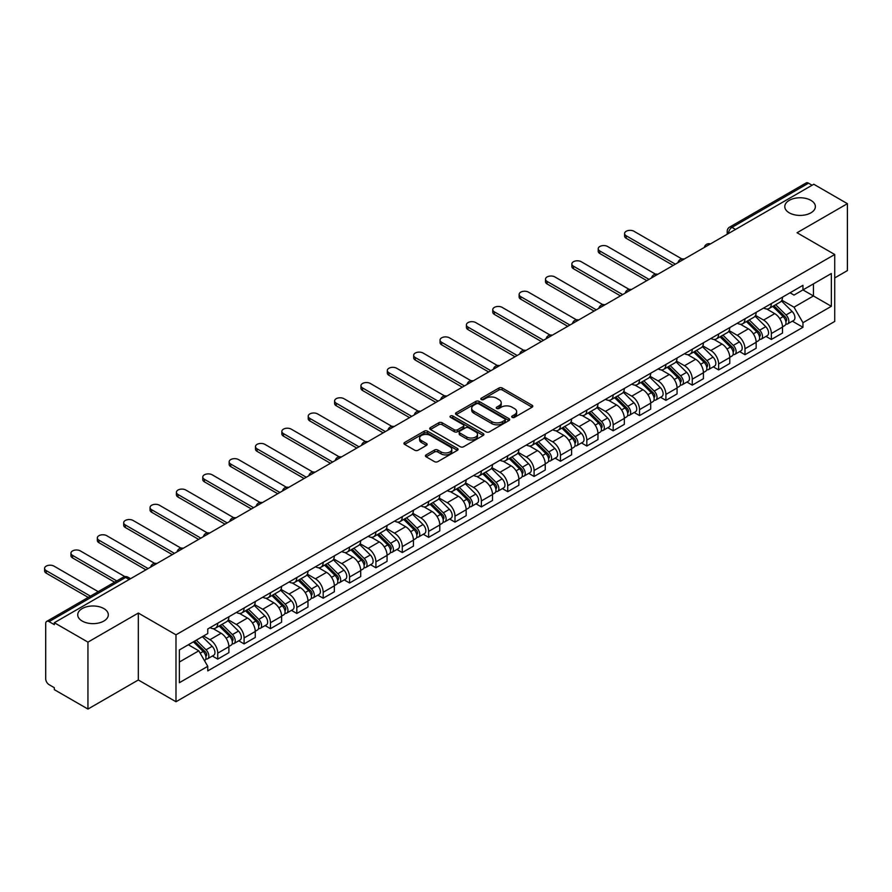 <?xml version="1.0" encoding="UTF-8"?>
<svg xmlns="http://www.w3.org/2000/svg" width="892" height="892" viewBox="0 0 892 892"><rect width="100%" height="100%" fill="white"/><g stroke="black" fill="none" stroke-linecap="round" stroke-linejoin="round"><path stroke-width="1.34" d="M512.164 417.367A1.639 0.948 0 0 0 514.494 417.367L532.111 407.187A2.341 1.349 0 0 0 532.803 406.228A2.341 1.349 0 0 0 532.111 405.269L502.252 388.031A2.341 1.349 0 0 0 498.94 388.031L481.312 398.211A1.639 0.948 0 0 0 480.833 398.88A1.639 0.948 0 0 0 481.312 399.549A1.639 0.948 0 0 0 483.642 399.549L485.917 398.233A7.504 4.337 0 0 1 496.532 398.233L499.018 399.672A7.504 4.337 0 0 1 501.226 402.738A7.504 4.337 0 0 1 499.018 405.804L496.744 407.12A1.639 0.948 0 0 0 496.264 407.789A1.639 0.948 0 0 0 496.744 408.458A1.639 0.948 0 0 0 499.063 408.458L501.349 407.142A7.504 4.337 0 0 1 511.963 407.142L514.45 408.581A7.504 4.337 0 0 1 516.646 411.647A7.504 4.337 0 0 1 514.45 414.702L512.164 416.029A1.639 0.948 0 0 0 511.685 416.698A1.639 0.948 0 0 0 512.164 417.367L512.164 416.029M103.84 608.567A15.298 8.831 0 0 0 87.171 606.649A15.298 8.831 0 0 0 77.727 614.811A15.298 8.831 0 0 0 82.209 621.055A15.298 8.831 0 0 0 98.878 622.973A15.298 8.831 0 0 0 108.311 614.811A15.298 8.831 0 0 0 103.84 608.567M810.895 200.343A15.298 8.831 0 0 0 794.226 198.437A15.298 8.831 0 0 0 784.782 206.587A15.298 8.831 0 0 0 789.264 212.831A15.298 8.831 0 0 0 805.933 214.749A15.298 8.831 0 0 0 815.377 206.587A15.298 8.831 0 0 0 810.895 200.343M426.12 454.887A2.341 1.349 0 0 0 425.428 455.834A2.341 1.349 0 0 0 426.12 456.793L434.493 461.632A2.341 1.349 0 0 0 437.816 461.632L457.384 450.337A2.341 1.349 0 0 0 458.075 449.378A2.341 1.349 0 0 0 457.384 448.42L427.524 431.182A2.341 1.349 0 0 0 424.213 431.182L404.633 442.477A2.341 1.349 0 0 0 403.953 443.435A2.341 1.349 0 0 0 404.633 444.394L414.758 450.237A2.341 1.349 0 0 0 418.069 450.237L426.454 445.398A2.341 1.349 0 0 0 427.134 444.439A2.341 1.349 0 0 0 426.454 443.48L421.437 440.592A6.277 3.624 0 0 1 419.597 438.028A6.277 3.624 0 0 1 423.466 434.683A6.277 3.624 0 0 1 430.312 435.463L449.969 446.814A6.277 3.624 0 0 1 451.798 449.378A6.277 3.624 0 0 1 447.929 452.723A6.277 3.624 0 0 1 441.094 451.932L437.816 450.047A2.341 1.349 0 0 0 434.493 450.047L426.12 454.887L426.12 456.793M175.992 634.814L138.316 613.049L87.951 642.128L54.323 622.716L813.772 184.254L847.4 203.666L797.035 232.745L834.722 254.499L175.992 634.814L175.992 701.748L834.722 321.432L834.722 254.499M486.084 431.851A2.341 1.349 0 0 0 489.396 431.851L508.975 420.545A2.341 1.349 0 0 0 509.667 419.586A2.341 1.349 0 0 0 508.975 418.638L479.115 401.4A2.341 1.349 0 0 0 475.804 401.4L456.225 412.695A2.341 1.349 0 0 0 455.533 413.654A2.341 1.349 0 0 0 456.225 414.613L486.084 431.851M451.162 417.724A1.639 0.948 0 0 1 452.824 417.947L452.824 415.995L483.185 433.523A2.341 1.349 0 0 1 483.865 434.482A2.341 1.349 0 0 1 483.185 435.441L463.606 446.736A2.341 1.349 0 0 1 460.294 446.736L430.435 429.498L438.808 424.703L438.808 422.752L430.435 427.591A2.341 1.349 0 0 0 429.743 428.55A2.341 1.349 0 0 0 430.435 429.498L430.435 427.591M438.808 424.703A2.341 1.349 0 0 1 442.131 424.703L442.131 422.752A2.341 1.349 0 0 0 438.808 422.752M442.131 422.752L454.24 429.743A2.341 1.349 0 0 0 457.551 429.743L463.115 426.532A2.341 1.349 0 0 0 463.795 425.573A2.341 1.349 0 0 0 463.115 424.614L450.505 417.344A1.639 0.948 0 0 1 450.025 416.664A1.639 0.948 0 0 1 451.04 415.795A1.639 0.948 0 0 1 452.824 415.995M87.951 642.128L87.951 709.062L54.323 689.65L54.323 687.699L49.082 684.666A4.783 2.765 -120 0 1 45.704 678.812L45.704 623.586A4.783 2.765 -120 0 1 46.696 621.401L123.241 577.202A4.783 2.765 60 0 1 125.638 577.447L49.082 621.635A4.783 2.765 -120 0 0 46.696 621.401M834.722 277.914L847.4 270.599L847.4 203.666M87.951 709.062L138.316 679.983L175.992 701.748M54.323 622.716L54.323 624.668L49.082 621.635M735.532 229.422L731.975 227.371A4.783 2.765 60 0 0 729.589 227.137L806.145 182.938A4.783 2.765 60 0 1 808.531 183.172L731.975 227.371A4.783 2.765 120 0 0 728.597 233.225L728.597 233.425M812.077 185.224L808.531 183.172M771.357 303.57A10.994 6.344 60 0 1 769.071 308.509L780.232 302.065A10.994 6.344 -120 0 0 782.507 297.136M755.524 315.411L763.585 320.061A10.994 6.344 60 0 1 771.357 333.53L782.507 327.085A10.994 6.344 -120 0 0 774.735 313.627L766.752 309.011M782.507 327.085L782.507 333.039L771.357 339.473L766.005 336.395M769.071 308.509A10.994 6.344 60 0 1 763.663 308.008M771.357 333.53L771.357 339.473M744.987 318.79A10.994 6.344 60 0 1 742.713 323.729L753.863 317.284A10.994 6.344 -120 0 0 756.148 312.356M739.646 351.615L744.987 354.704L756.148 348.259L756.148 342.305A10.994 6.344 -120 0 0 748.366 328.847L740.382 324.231M742.713 323.729A10.994 6.344 60 0 1 737.305 323.227M729.165 330.631L737.216 335.28A10.994 6.344 60 0 1 744.987 348.75L744.987 354.704M718.629 334.009A10.994 6.344 60 0 1 716.354 338.949L727.504 332.515A10.994 6.344 -120 0 0 729.779 327.576M713.277 366.835L718.629 369.924L729.779 363.479L729.779 357.525A10.994 6.344 -120 0 0 722.007 344.067L714.024 339.451M716.354 338.949A10.994 6.344 60 0 1 710.935 338.458M702.796 345.851L710.857 350.5A10.994 6.344 60 0 1 718.629 363.969L718.629 369.924M692.27 349.24A10.994 6.344 60 0 1 689.984 354.169L701.145 347.735A10.994 6.344 -120 0 0 703.42 342.796M686.918 382.055L692.27 385.143L703.42 378.699L703.42 372.745A10.994 6.344 -120 0 0 695.649 359.286L687.665 354.67M689.984 354.169A10.994 6.344 60 0 1 684.577 353.678M676.437 361.07L684.487 365.72A10.994 6.344 60 0 1 692.27 379.189L692.27 385.143M665.9 364.46A10.994 6.344 60 0 1 663.626 369.388L674.776 362.955A10.994 6.344 -120 0 0 677.05 358.015M660.559 397.274L665.9 400.363L677.061 393.918L677.061 387.964A10.994 6.344 -120 0 0 669.279 374.506L661.295 369.89M663.626 369.388A10.994 6.344 60 0 1 658.218 368.898M650.078 376.29L658.129 380.94A10.994 6.344 60 0 1 665.9 394.409L665.9 400.363M639.542 379.68A10.994 6.344 60 0 1 637.267 384.608L648.417 378.175A10.994 6.344 -120 0 0 650.692 373.235M634.19 412.494L639.542 415.583L650.692 409.138L650.692 403.184A10.994 6.344 -120 0 0 642.92 389.726L634.937 385.121M637.267 384.608A10.994 6.344 60 0 1 631.848 384.118M623.709 391.51L631.77 396.16A10.994 6.344 60 0 1 639.542 409.629L639.542 415.583M613.172 394.9A10.994 6.344 60 0 1 610.897 399.828L622.058 393.394A10.994 6.344 -120 0 0 624.333 388.455M607.831 427.714L613.172 430.803L624.333 424.358L624.333 418.415A10.994 6.344 -120 0 0 616.562 404.946L608.578 400.341M610.897 399.828A10.994 6.344 60 0 1 605.49 399.337M597.35 406.73L605.4 411.379A10.994 6.344 60 0 1 613.172 424.848L613.172 430.803M586.813 410.119A10.994 6.344 60 0 1 584.539 415.048L595.689 408.614A10.994 6.344 -120 0 0 597.963 403.675M581.472 442.934L586.813 446.022L597.963 439.578L597.963 433.635A10.994 6.344 -120 0 0 590.192 420.165L582.208 415.56M584.539 415.048A10.994 6.344 60 0 1 579.131 414.557M570.98 421.949L579.042 426.61A10.994 6.344 60 0 1 586.813 440.068L586.813 446.022M560.455 425.339A10.994 6.344 60 0 1 558.18 430.267L569.33 423.834A10.994 6.344 -120 0 0 571.605 418.894M555.103 458.153L560.455 461.242L571.605 454.797L571.605 448.854A10.994 6.344 -120 0 0 563.833 435.385L555.85 430.78M558.18 430.267A10.994 6.344 60 0 1 552.761 429.777M544.622 437.169L552.683 441.83A10.994 6.344 60 0 1 560.455 455.288L560.455 461.242M534.085 440.559A10.994 6.344 60 0 1 531.81 445.487L542.96 439.054A10.994 6.344 -120 0 0 545.246 434.114M528.744 473.373L534.085 476.462L545.246 470.017L545.246 464.074A10.994 6.344 -120 0 0 537.475 450.605L529.491 446M531.81 445.487A10.994 6.344 60 0 1 526.403 444.997M518.263 452.4L526.313 457.05A10.994 6.344 60 0 1 534.085 470.508L534.085 476.462M507.726 455.779A10.994 6.344 60 0 1 505.452 460.707L516.602 454.273A10.994 6.344 -120 0 0 518.876 449.334M502.374 488.593L507.726 491.682L518.876 485.248L518.876 479.294A10.994 6.344 -120 0 0 511.105 465.825L503.121 461.22M505.452 460.707A10.994 6.344 60 0 1 500.033 460.216M491.893 467.62L499.955 472.269A10.994 6.344 60 0 1 507.726 485.727L507.726 491.682M481.368 470.998A10.994 6.344 60 0 1 479.082 475.938L490.243 469.493A10.994 6.344 -120 0 0 492.518 464.554M476.016 503.813L481.368 506.901L492.518 500.468L492.518 494.514A10.994 6.344 -120 0 0 484.746 481.044L476.763 476.44M479.082 475.938A10.994 6.344 60 0 1 473.674 475.436M465.535 482.84L473.585 487.489A10.994 6.344 60 0 1 481.368 500.947L481.368 506.901M454.998 486.218A10.994 6.344 60 0 1 452.723 491.157L463.873 484.713A10.994 6.344 -120 0 0 466.159 479.773M449.657 519.033L454.998 522.121L466.159 515.688L466.159 509.733A10.994 6.344 -120 0 0 458.377 496.264L450.393 491.659M452.723 491.157A10.994 6.344 60 0 1 447.316 490.656M439.176 498.059L447.227 502.709A10.994 6.344 60 0 1 454.998 516.167L454.998 522.121M428.639 501.438A10.994 6.344 60 0 1 426.365 506.377L437.515 499.933A10.994 6.344 -120 0 0 439.789 495.004M423.287 534.252L428.639 537.341L439.789 530.907L439.789 524.953A10.994 6.344 -120 0 0 432.018 511.484L424.035 506.879M426.365 506.377A10.994 6.344 60 0 1 420.946 505.875M412.806 513.279L420.868 517.929A10.994 6.344 60 0 1 428.639 531.387L428.639 537.341M402.27 516.658A10.994 6.344 60 0 1 399.995 521.597L411.156 515.152A10.994 6.344 -120 0 0 413.431 510.224M396.929 549.472L402.281 552.561L413.431 546.127L413.431 540.173A10.994 6.344 -120 0 0 405.659 526.704L397.676 522.099M399.995 521.597A10.994 6.344 60 0 1 394.587 521.095M386.448 528.499L394.498 533.148A10.994 6.344 60 0 1 402.281 546.618L402.281 552.561M375.911 531.877A10.994 6.344 60 0 1 373.637 536.817L384.787 530.372A10.994 6.344 -120 0 0 387.061 525.444M370.57 564.692L375.911 567.78L387.061 561.347L387.061 555.393A10.994 6.344 -120 0 0 379.29 541.923L371.306 537.318M373.637 536.817A10.994 6.344 60 0 1 368.229 536.315M360.089 543.719L368.14 548.368A10.994 6.344 60 0 1 375.911 561.837L375.911 567.78M349.553 547.097A10.994 6.344 60 0 1 347.278 552.037L358.428 545.592A10.994 6.344 -120 0 0 360.702 540.663M344.2 579.912L349.553 583L360.702 576.567L360.702 570.612A10.994 6.344 -120 0 0 352.931 557.154L344.948 552.538M347.278 552.037A10.994 6.344 60 0 1 341.859 551.535M333.719 558.938L341.781 563.588A10.994 6.344 60 0 1 349.553 577.057L349.553 583M323.183 562.317A10.994 6.344 60 0 1 320.908 567.256L332.069 560.812A10.994 6.344 -120 0 0 334.344 555.883M317.842 595.142L323.183 598.22L334.344 591.786L334.344 585.832A10.994 6.344 -120 0 0 326.572 572.374L318.589 567.758M320.908 567.256A10.994 6.344 60 0 1 315.5 566.755M307.361 574.158L315.411 578.808A10.994 6.344 60 0 1 323.183 592.277L323.183 598.22M296.824 577.537A10.994 6.344 60 0 1 294.55 582.476L305.7 576.031A10.994 6.344 -120 0 0 307.974 571.103M291.472 610.362L296.824 613.451L307.974 607.006L307.974 601.052A10.994 6.344 -120 0 0 300.203 587.594L292.219 582.978M294.55 582.476A10.994 6.344 60 0 1 289.131 581.974M280.991 589.378L289.053 594.027A10.994 6.344 60 0 1 296.824 607.497L296.824 613.451M270.466 592.756A10.994 6.344 60 0 1 268.18 597.696L279.341 591.251A10.994 6.344 -120 0 0 281.616 586.323M265.114 625.582L270.466 628.67L281.616 622.226L281.616 616.272A10.994 6.344 -120 0 0 273.844 602.814L265.861 598.197M268.18 597.696A10.994 6.344 60 0 1 262.772 597.205M254.633 604.598L262.694 609.247A10.994 6.344 60 0 1 270.466 622.716L270.466 628.67M244.096 607.976A10.994 6.344 60 0 1 241.821 612.916L252.971 606.482A10.994 6.344 -120 0 0 255.257 601.543M238.755 640.802L244.096 643.89L255.257 637.446L255.257 631.491A10.994 6.344 -120 0 0 247.474 618.033L239.491 613.417M241.821 612.916A10.994 6.344 60 0 1 236.413 612.425M228.274 619.817L236.324 624.467A10.994 6.344 60 0 1 244.096 637.936L244.096 643.89M217.737 623.207A10.994 6.344 60 0 1 215.463 628.135L226.613 621.702A10.994 6.344 -120 0 0 228.887 616.762M212.385 656.021L217.737 659.11L228.887 652.665L228.887 646.711A10.994 6.344 -120 0 0 221.116 633.253L213.132 628.637M215.463 628.135A10.994 6.344 60 0 1 210.044 627.645M203.543 635.985L209.966 639.687A10.994 6.344 60 0 1 217.737 653.156L217.737 659.11M790.022 292.788L794.003 295.085L831.344 273.521L813.437 283.868L813.437 295.966L794.003 307.183L781.883 300.191M179.37 662.031L198.805 650.814L207.769 666.324L179.37 682.714L179.37 649.933L207.769 633.543L207.769 628.96L802.956 285.329L802.956 289.911L831.344 306.302L802.956 322.692L794.003 307.183M831.344 273.521L831.344 306.302M207.769 666.324L207.769 670.907L802.956 327.286L802.956 322.692M138.316 613.049L138.316 679.983M198.805 650.814L188.335 644.76M792.364 321.176L802.956 327.286M512.822 417.601L514.45 416.653A7.504 4.337 0 0 0 516.646 413.598L516.646 411.647M501.226 402.738L501.226 404.689A7.504 4.337 0 0 1 499.018 407.755L497.401 408.692M532.078 407.209L502.252 389.982A2.341 1.349 0 0 0 498.94 389.982L481.97 399.783M508.942 420.567L479.115 403.351A2.341 1.349 0 0 0 475.804 403.351L456.258 414.624M504.827 420.266A1.639 0.948 0 0 0 505.307 419.586A1.639 0.948 0 0 0 504.827 418.917L478.614 403.786A1.639 0.948 0 0 0 476.295 403.786L473.897 405.18A7.504 4.337 0 0 0 471.69 408.246A7.504 4.337 0 0 0 473.897 411.301L491.804 421.648A7.504 4.337 0 0 0 502.419 421.648L504.827 420.266L504.827 422.217A1.639 0.948 0 0 0 505.307 421.537L505.307 419.586M471.69 408.246L471.69 410.197A7.504 4.337 0 0 0 473.897 413.264L473.897 411.301M504.827 422.217L502.419 423.6A7.504 4.337 0 0 1 491.804 423.6L473.897 413.264M442.131 424.703L454.24 431.695A2.341 1.349 0 0 0 457.551 431.695L463.115 428.483A2.341 1.349 0 0 0 463.795 427.524L463.795 425.573M452.824 417.947L483.152 435.463M466.806 437.002A6.277 3.624 0 0 0 473.641 437.782A6.277 3.624 0 0 0 477.51 434.437A6.277 3.624 0 0 0 475.67 431.873L468.746 427.87A2.341 1.349 0 0 0 465.434 427.87L459.871 431.081A2.341 1.349 0 0 0 459.19 432.04A2.341 1.349 0 0 0 459.871 432.999L466.806 437.002L466.806 438.953A6.277 3.624 0 0 0 473.641 439.734A6.277 3.624 0 0 0 477.51 436.389L477.51 434.437M459.19 432.04L459.19 433.991A2.341 1.349 0 0 0 459.871 434.95L459.871 432.999M466.806 438.953L459.871 434.95M451.798 449.378L451.798 451.33A6.277 3.624 0 0 1 447.929 454.675A6.277 3.624 0 0 1 441.094 453.883L437.816 451.999A2.341 1.349 0 0 0 434.493 451.999L426.153 456.815M419.597 438.028L419.597 439.979A6.277 3.624 0 0 0 421.437 442.543L421.437 440.592M426.421 445.42L421.437 442.543M457.384 448.42L457.384 450.337L427.524 433.133A2.341 1.349 0 0 0 424.213 433.133L404.667 444.417M772.773 306.38L783.154 316.615A5.976 3.445 60 0 1 784.737 325.58L782.507 326.862M774.847 308.42L779.251 310.962M681.889 258.948L633.967 231.273A5.497 3.178 -0 0 0 627.968 230.593A5.497 3.178 -0 0 0 624.578 233.526A5.497 3.178 -0 0 0 626.195 235.767L675.367 264.155M773.922 305.711L785.294 316.928A2.866 1.661 60 0 1 786.053 321.232A2.866 1.661 60 0 1 785.796 321.332M775.65 304.718L786.03 314.965A5.976 3.445 60 0 1 787.603 323.919A5.976 3.445 60 0 1 785.807 324.108M781.459 300.938L792.118 311.453A5.976 3.445 60 0 1 793.69 320.406L787.603 323.919M673.17 265.426L626.195 238.298A5.497 3.178 180 0 1 624.578 236.057L624.578 233.526M746.414 321.599L756.795 331.846A5.976 3.445 60 0 1 758.367 340.8L756.137 342.082M748.477 323.64L752.881 326.182M655.531 274.167L607.597 246.493A5.497 3.178 -0 0 0 601.609 245.813A5.497 3.178 -0 0 0 598.22 248.745A5.497 3.178 -0 0 0 599.825 250.986L649.008 279.374M747.563 320.93L758.936 332.147A2.866 1.661 60 0 1 759.694 336.451A2.866 1.661 60 0 1 759.427 336.552M749.28 319.938L759.672 330.185A5.976 3.445 60 0 1 761.244 339.138A5.976 3.445 60 0 1 759.438 339.328M755.089 316.158L765.749 326.673A5.976 3.445 60 0 1 767.332 335.626L761.244 339.138M646.812 280.645L599.825 253.518A5.497 3.178 180 0 1 598.22 251.276L598.22 248.745M720.045 336.819L730.437 347.066A5.976 3.445 60 0 1 732.009 356.019L729.779 357.302M722.119 338.86L726.523 341.402M629.161 289.387L581.238 261.713A5.497 3.178 -0 0 0 575.251 261.033A5.497 3.178 -0 0 0 571.85 263.965A5.497 3.178 -0 0 0 573.467 266.206L622.638 294.594M721.204 336.15L732.566 347.367A2.866 1.661 60 0 1 733.324 351.671A2.866 1.661 60 0 1 733.068 351.771M722.921 335.158L733.302 345.405A5.976 3.445 60 0 1 734.885 354.358A5.976 3.445 60 0 1 733.079 354.548M728.731 331.378L739.39 341.892A5.976 3.445 60 0 1 740.962 350.846L734.885 354.358M620.442 295.865L573.467 268.737A5.497 3.178 180 0 1 571.85 266.496L571.85 263.965M693.686 352.039L704.067 362.286A5.976 3.445 60 0 1 705.65 371.239L703.42 372.522M695.76 354.079L700.153 356.622M602.802 304.607L554.88 276.944A5.497 3.178 -0 0 0 548.881 276.252A5.497 3.178 -0 0 0 545.491 279.185A5.497 3.178 -0 0 0 547.097 281.426L596.28 309.814M694.835 351.37L706.208 362.587A2.866 1.661 60 0 1 706.966 366.891A2.866 1.661 60 0 1 706.709 366.991M696.552 350.378L706.943 360.624A5.976 3.445 60 0 1 708.516 369.578A5.976 3.445 60 0 1 706.709 369.767M702.372 346.598L713.031 357.112A5.976 3.445 60 0 1 714.603 366.066L708.516 369.578M594.083 311.085L547.097 283.968A5.497 3.178 180 0 1 545.491 281.716L545.491 279.185M667.316 367.259L677.708 377.506A5.976 3.445 60 0 1 679.28 386.459L677.05 387.752M669.39 369.299L673.794 371.841M576.444 319.827L528.51 292.163A5.497 3.178 -0 0 0 522.522 291.472A5.497 3.178 -0 0 0 519.133 294.405A5.497 3.178 -0 0 0 520.738 296.646L569.91 325.034M668.476 366.59L679.849 377.807A2.866 1.661 60 0 1 680.607 382.111A2.866 1.661 60 0 1 680.34 382.211M670.193 365.597L680.585 375.844A5.976 3.445 60 0 1 682.157 384.798A5.976 3.445 60 0 1 680.351 384.998M676.002 361.817L686.662 372.332A5.976 3.445 60 0 1 688.245 381.285L682.157 384.798M567.713 326.305L520.738 299.188A5.497 3.178 180 0 1 519.133 296.936L519.133 294.405M640.958 382.478L651.35 392.725A5.976 3.445 60 0 1 652.922 401.679L650.692 402.972M643.032 384.519L647.436 387.061M550.074 335.046L502.151 307.383A5.497 3.178 -0 0 0 496.164 306.692A5.497 3.178 -0 0 0 492.763 309.624A5.497 3.178 -0 0 0 494.38 311.865L543.551 340.253M642.106 381.809L653.479 393.026A2.866 1.661 60 0 1 654.237 397.33A2.866 1.661 60 0 1 653.981 397.431M643.834 380.817L654.215 391.064A5.976 3.445 60 0 1 655.798 400.017A5.976 3.445 60 0 1 653.992 400.218M649.644 377.037L660.303 387.552A5.976 3.445 60 0 1 661.875 396.505L655.798 400.017M541.355 341.524L494.38 314.408A5.497 3.178 180 0 1 492.763 312.155L492.763 309.624M614.599 397.698L624.98 407.945A5.976 3.445 60 0 1 626.563 416.898L624.333 418.192M616.662 399.739L621.066 402.281M523.716 350.266L475.782 322.603A5.497 3.178 -0 0 0 469.794 321.912A5.497 3.178 -0 0 0 466.404 324.844A5.497 3.178 -0 0 0 468.01 327.085L517.193 355.484M615.748 397.029L627.121 408.257A2.866 1.661 60 0 1 627.879 412.55A2.866 1.661 60 0 1 627.611 412.65M617.465 396.037L627.856 406.284A5.976 3.445 60 0 1 629.429 415.237A5.976 3.445 60 0 1 627.622 415.438M623.285 392.257L633.933 402.771A5.976 3.445 60 0 1 635.517 411.725L629.429 415.237M514.996 356.744L468.01 329.627A5.497 3.178 180 0 1 466.404 327.375L466.404 324.844M588.229 412.918L598.621 423.165A5.976 3.445 60 0 1 600.193 432.118L597.963 433.412M590.303 414.958L594.708 417.501M497.346 365.486L449.423 337.823A5.497 3.178 -0 0 0 443.435 337.131A5.497 3.178 -0 0 0 440.046 340.064A5.497 3.178 -0 0 0 441.651 342.305L490.823 370.704M589.389 412.249L600.762 423.477A2.866 1.661 60 0 1 601.509 427.77A2.866 1.661 60 0 1 601.253 427.87M591.106 411.257L601.487 421.503A5.976 3.445 60 0 1 603.07 430.457A5.976 3.445 60 0 1 601.264 430.658M596.915 407.477L607.575 417.991A5.976 3.445 60 0 1 609.147 426.945L603.07 430.457M488.626 371.964L441.651 344.847A5.497 3.178 180 0 1 440.046 342.606L440.046 340.064M561.871 428.138L572.251 438.385A5.976 3.445 60 0 1 573.835 447.338L571.605 448.631M563.945 430.178L568.349 432.72M470.987 380.706L423.064 353.042A5.497 3.178 -0 0 0 417.066 352.351A5.497 3.178 -0 0 0 413.676 355.284A5.497 3.178 -0 0 0 415.293 357.525L464.464 385.924M563.019 427.469L574.392 438.697A2.866 1.661 60 0 1 575.15 442.99A2.866 1.661 60 0 1 574.894 443.101M564.747 426.476L575.128 436.723A5.976 3.445 60 0 1 576.7 445.688A5.976 3.445 60 0 1 574.905 445.877M570.557 422.697L581.216 433.211A5.976 3.445 60 0 1 582.788 442.176L576.7 445.688M462.268 387.184L415.293 360.067A5.497 3.178 180 0 1 413.676 357.826L413.676 355.284M535.512 443.357L545.893 453.604A5.976 3.445 60 0 1 547.465 462.558L545.235 463.851M537.575 445.398L541.979 447.94M444.629 395.925L396.695 368.262A5.497 3.178 -0 0 0 390.707 367.571A5.497 3.178 -0 0 0 387.318 370.503A5.497 3.178 -0 0 0 388.923 372.745L438.106 401.144M536.661 442.688L548.034 453.917A2.866 1.661 60 0 1 548.792 458.209A2.866 1.661 60 0 1 548.524 458.321M538.378 441.696L548.77 451.943A5.976 3.445 60 0 1 550.342 460.908A5.976 3.445 60 0 1 548.535 461.097M544.198 437.916L554.846 448.431A5.976 3.445 60 0 1 556.43 457.395L550.342 460.908M435.909 402.403L388.923 375.287A5.497 3.178 180 0 1 387.318 373.046L387.318 370.503M509.142 458.577L519.534 468.824A5.976 3.445 60 0 1 521.106 477.777L518.876 479.071M511.216 460.618L515.621 463.16M418.259 411.156L370.336 383.482A5.497 3.178 -0 0 0 364.349 382.791A5.497 3.178 -0 0 0 360.948 385.723A5.497 3.178 -0 0 0 362.565 387.964L411.736 416.363M510.302 457.908L521.675 469.136A2.866 1.661 60 0 1 522.422 473.429A2.866 1.661 60 0 1 522.166 473.541M512.019 456.916L522.4 467.163A5.976 3.445 60 0 1 523.983 476.127A5.976 3.445 60 0 1 522.177 476.317M517.828 453.136L528.488 463.65A5.976 3.445 60 0 1 530.06 472.615L523.983 476.127M409.54 417.634L362.565 390.506A5.497 3.178 180 0 1 360.948 388.265L360.948 385.723M482.784 473.797L493.165 484.044A5.976 3.445 60 0 1 494.748 492.997L492.518 494.291M484.858 475.837L489.251 478.38M391.9 426.376L343.978 398.702A5.497 3.178 -0 0 0 337.979 398.01A5.497 3.178 -0 0 0 334.589 400.943A5.497 3.178 -0 0 0 336.195 403.184L385.377 431.583M483.932 473.139L495.305 484.356A2.866 1.661 60 0 1 496.063 488.649A2.866 1.661 60 0 1 495.807 488.76M485.661 472.136L496.041 482.382A5.976 3.445 60 0 1 497.613 491.347A5.976 3.445 60 0 1 495.807 491.537M491.47 468.356L502.129 478.87A5.976 3.445 60 0 1 503.701 487.835L497.613 491.347M383.181 432.854L336.195 405.726A5.497 3.178 180 0 1 334.589 403.485L334.589 400.943M456.425 489.017L466.806 499.264A5.976 3.445 60 0 1 468.378 508.228L466.148 509.51M458.488 491.068L462.892 493.599M365.542 441.596L317.608 413.921A5.497 3.178 -0 0 0 311.62 413.23A5.497 3.178 -0 0 0 308.231 416.163A5.497 3.178 -0 0 0 309.836 418.415L359.008 446.803M457.574 488.359L468.947 499.576A2.866 1.661 60 0 1 469.705 503.868A2.866 1.661 60 0 1 469.437 503.98M459.291 487.355L469.683 497.602A5.976 3.445 60 0 1 471.255 506.567A5.976 3.445 60 0 1 469.448 506.756M465.1 483.575L475.759 494.09A5.976 3.445 60 0 1 477.343 503.055L471.255 506.567M356.811 448.074L309.836 420.946A5.497 3.178 180 0 1 308.231 418.705L308.231 416.163M430.055 504.236L440.447 514.483A5.976 3.445 60 0 1 442.019 523.448L439.789 524.73M432.129 506.288L436.534 508.83M339.172 456.815L291.249 429.141A5.497 3.178 -0 0 0 285.262 428.45A5.497 3.178 -0 0 0 281.861 431.382A5.497 3.178 -0 0 0 283.478 433.635L332.649 462.023M431.204 503.579L442.577 514.795A2.866 1.661 60 0 1 443.335 519.099A2.866 1.661 60 0 1 443.079 519.2M432.932 502.586L443.313 512.822A5.976 3.445 60 0 1 444.896 521.787A5.976 3.445 60 0 1 443.09 521.976M438.741 498.795L449.401 509.31A5.976 3.445 60 0 1 450.973 518.274L444.896 521.787M330.453 463.294L283.478 436.166A5.497 3.178 180 0 1 281.861 433.925L281.861 431.382M403.697 519.456L414.078 529.703A5.976 3.445 60 0 1 415.661 538.668L413.431 539.95M405.771 521.508L410.164 524.05M312.813 472.035L264.891 444.361A5.497 3.178 -0 0 0 258.892 443.67A5.497 3.178 -0 0 0 255.502 446.602A5.497 3.178 -0 0 0 257.108 448.854L306.291 477.242M404.845 518.798L416.218 530.015A2.866 1.661 60 0 1 416.977 534.319A2.866 1.661 60 0 1 416.709 534.419M406.562 517.806L416.954 528.053A5.976 3.445 60 0 1 418.526 537.006A5.976 3.445 60 0 1 416.72 537.196M412.383 514.026L423.031 524.529A5.976 3.445 60 0 1 424.614 533.494L418.526 537.006M304.094 478.513L257.108 451.385A5.497 3.178 180 0 1 255.502 449.144L255.502 446.602M377.327 534.676L387.719 544.923A5.976 3.445 60 0 1 389.291 553.887L387.061 555.17M379.401 536.728L383.805 539.27M286.443 487.255L238.521 459.581A5.497 3.178 -0 0 0 232.533 458.889A5.497 3.178 -0 0 0 229.144 461.822A5.497 3.178 -0 0 0 230.749 464.074L279.921 492.462M378.487 534.018L389.86 545.235A2.866 1.661 60 0 1 390.618 549.539A2.866 1.661 60 0 1 390.35 549.639M380.204 533.026L390.584 543.273A5.976 3.445 60 0 1 392.168 552.226A5.976 3.445 60 0 1 390.362 552.416M386.013 529.246L396.672 539.76A5.976 3.445 60 0 1 398.245 548.714L392.168 552.226M277.724 493.733L230.749 466.605A5.497 3.178 180 0 1 229.144 464.364L229.144 461.822M350.969 549.896L361.349 560.143A5.976 3.445 60 0 1 362.933 569.107L360.702 570.389M353.042 551.947L357.447 554.49M260.085 502.475L212.162 474.8A5.497 3.178 -0 0 0 206.175 474.12A5.497 3.178 -0 0 0 202.774 477.053A5.497 3.178 -0 0 0 204.391 479.294L253.562 507.682M352.117 549.238L363.49 560.455A2.866 1.661 60 0 1 364.248 564.759A2.866 1.661 60 0 1 363.992 564.859M353.845 548.245L364.226 558.492A5.976 3.445 60 0 1 365.798 567.446A5.976 3.445 60 0 1 364.003 567.635M359.654 544.466L370.314 554.98A5.976 3.445 60 0 1 371.886 563.934L365.798 567.446M251.366 508.953L204.391 481.825A5.497 3.178 180 0 1 202.774 479.584L202.774 477.053M324.61 565.127L334.991 575.362A5.976 3.445 60 0 1 336.563 584.327L334.344 585.609M326.673 567.167L331.077 569.709M233.726 517.695L185.792 490.02A5.497 3.178 -0 0 0 179.805 489.34A5.497 3.178 -0 0 0 176.415 492.272A5.497 3.178 -0 0 0 178.021 494.514L227.204 522.902M325.758 564.458L337.131 575.674A2.866 1.661 60 0 1 337.89 579.978A2.866 1.661 60 0 1 337.622 580.079M327.476 563.465L337.867 573.712A5.976 3.445 60 0 1 339.439 582.666A5.976 3.445 60 0 1 337.633 582.855M333.296 559.685L343.944 570.2A5.976 3.445 60 0 1 345.527 579.153L339.439 582.666M225.007 524.173L178.021 497.045A5.497 3.178 180 0 1 176.415 494.804L176.415 492.272M298.24 580.346L308.632 590.582A5.976 3.445 60 0 1 310.204 599.547L307.974 600.829M300.314 582.387L304.718 584.929M207.357 532.914L159.434 505.24A5.497 3.178 -0 0 0 153.446 504.56A5.497 3.178 -0 0 0 150.046 507.492A5.497 3.178 -0 0 0 151.662 509.733L200.834 538.121M299.4 579.677L310.773 590.894A2.866 1.661 60 0 1 311.52 595.198A2.866 1.661 60 0 1 311.263 595.298M301.117 578.685L311.498 588.932A5.976 3.445 60 0 1 313.081 597.885A5.976 3.445 60 0 1 311.275 598.075M306.926 574.905L317.585 585.42A5.976 3.445 60 0 1 319.158 594.373L313.081 597.885M198.637 539.392L151.662 512.264A5.497 3.178 180 0 1 150.046 510.023L150.046 507.492M271.882 595.566L282.262 605.813A5.976 3.445 60 0 1 283.846 614.766L281.616 616.049M273.955 597.607L278.36 600.149M180.998 548.134L133.075 520.46A5.497 3.178 -0 0 0 127.077 519.78A5.497 3.178 -0 0 0 123.687 522.712A5.497 3.178 -0 0 0 125.293 524.953L174.475 553.341M273.03 594.897L284.403 606.114A2.866 1.661 60 0 1 285.161 610.418A2.866 1.661 60 0 1 284.905 610.518M274.758 593.905L285.139 604.152A5.976 3.445 60 0 1 286.711 613.105A5.976 3.445 60 0 1 284.916 613.295M280.567 590.125L291.227 600.639A5.976 3.445 60 0 1 292.799 609.593L286.711 613.105M172.279 554.612L125.293 527.484A5.497 3.178 180 0 1 123.687 525.243L123.687 522.712M245.523 610.786L255.904 621.033A5.976 3.445 60 0 1 257.476 629.986L255.246 631.268M247.586 612.826L251.99 615.368M154.639 563.354L106.706 535.679A5.497 3.178 -0 0 0 100.718 534.999A5.497 3.178 -0 0 0 97.328 537.932A5.497 3.178 -0 0 0 98.934 540.173L148.117 568.561M246.671 610.117L258.044 621.334A2.866 1.661 60 0 1 258.803 625.638A2.866 1.661 60 0 1 258.535 625.738M248.389 609.124L258.78 619.371A5.976 3.445 60 0 1 260.353 628.325A5.976 3.445 60 0 1 258.546 628.514M254.198 605.345L264.857 615.859A5.976 3.445 60 0 1 266.44 624.813L260.353 628.325M145.909 569.832L98.934 542.704A5.497 3.178 180 0 1 97.328 540.463L97.328 537.932M219.153 626.006L229.545 636.252A5.976 3.445 60 0 1 231.117 645.206L228.887 646.488M221.227 628.046L225.631 630.588M124.891 576.622L80.347 550.91A5.497 3.178 -0 0 0 74.359 550.219A5.497 3.178 -0 0 0 70.959 553.152A5.497 3.178 -0 0 0 72.575 555.393L116.796 580.926M220.313 625.337L231.675 636.553A2.866 1.661 60 0 1 232.433 640.857A2.866 1.661 60 0 1 232.176 640.958M222.03 624.344L232.411 634.591A5.976 3.445 60 0 1 233.994 643.545A5.976 3.445 60 0 1 232.188 643.734M227.839 620.564L238.499 631.079A5.976 3.445 60 0 1 240.071 640.032L233.994 643.545M114.6 582.197L72.575 557.935A5.497 3.178 180 0 1 70.959 555.683L70.959 553.152M193.408 641.827L203.175 651.472A5.976 3.445 60 0 1 204.759 660.426L204.458 660.593M194.869 643.266L199.262 645.808M98.209 591.664L53.988 566.13A5.497 3.178 -0 0 0 47.99 565.439A5.497 3.178 -0 0 0 44.6 568.371A5.497 3.178 -0 0 0 46.206 570.612L90.438 596.146M194.556 641.17L205.316 651.773A2.866 1.661 60 0 1 206.074 656.077A2.866 1.661 60 0 1 205.807 656.178M196.285 640.177L206.052 649.811A5.976 3.445 60 0 1 207.624 658.764A5.976 3.445 60 0 1 205.818 658.965M202.361 636.665L212.14 646.299A5.976 3.445 60 0 1 213.712 655.252L207.624 658.764M88.241 597.417L46.206 573.155A5.497 3.178 180 0 1 44.6 570.902L44.6 568.371M728.764 233.325L728.597 233.225A4.783 2.754 0 0 1 727.203 231.273L727.203 234.228M244.096 637.936L255.257 631.491M270.466 622.716L281.616 616.272M296.824 607.497L307.974 601.052M323.183 592.277L334.344 585.832M349.553 577.057L360.702 570.612M375.911 561.837L387.061 555.393M402.281 546.618L413.431 540.173M428.639 531.387L439.789 524.953M454.998 516.167L466.159 509.733M481.368 500.947L492.518 494.514M507.726 485.727L518.876 479.294M534.085 470.508L545.246 464.074M560.455 455.288L571.605 448.854M586.813 440.068L597.963 433.635M613.172 424.848L624.333 418.415M639.542 409.629L650.692 403.184M665.9 394.409L677.061 387.964M692.27 379.189L703.42 372.745M718.629 363.969L729.779 357.525M744.987 348.75L756.148 342.305M217.737 653.156L228.887 646.711M209.966 639.687L221.116 633.253M236.324 624.467L247.474 618.033M262.694 609.247L273.844 602.814M289.053 594.027L300.203 587.594M315.411 578.808L326.572 572.374M341.781 563.588L352.931 557.154M368.14 548.368L379.29 541.923M394.498 533.148L405.659 526.704M420.868 517.929L432.018 511.484M447.227 502.709L458.377 496.264M473.585 487.489L484.746 481.044M499.955 472.269L511.105 465.825M526.313 457.05L537.475 450.605M552.683 441.83L563.833 435.385M579.042 426.61L590.192 420.165M605.4 411.379L616.562 404.946M631.77 396.16L642.92 389.726M658.129 380.94L669.279 374.506M684.487 365.72L695.649 359.286M710.857 350.5L722.007 344.067M737.216 335.28L748.366 328.847M763.585 320.061L774.735 313.627M710.054 244.129A4.783 2.765 120 0 0 707.936 245.345M683.685 259.349A4.783 2.765 120 0 0 681.577 260.575M657.326 274.569A4.783 2.765 120 0 0 655.219 275.795M630.967 289.788A4.783 2.765 120 0 0 628.849 291.015M604.598 305.008A4.783 2.765 120 0 0 602.49 306.235M578.239 320.228A4.783 2.765 120 0 0 576.132 321.454M551.869 335.459A4.783 2.765 120 0 0 549.762 336.674M525.511 350.679A4.783 2.765 120 0 0 523.403 351.894M499.152 365.898A4.783 2.765 120 0 0 497.034 367.114M472.782 381.118A4.783 2.765 120 0 0 470.675 382.333M446.424 396.338A4.783 2.765 120 0 0 444.316 397.553M420.065 411.558A4.783 2.765 120 0 0 417.947 412.773M393.695 426.777A4.783 2.765 120 0 0 391.588 427.993M367.337 441.997A4.783 2.765 120 0 0 365.229 443.212M340.978 457.217A4.783 2.765 120 0 0 338.86 458.432M314.608 472.437A4.783 2.765 120 0 0 312.501 473.652M288.25 487.656A4.783 2.765 120 0 0 286.142 488.872M261.88 502.876A4.783 2.765 120 0 0 259.773 504.091M235.521 518.096A4.783 2.765 120 0 0 233.414 519.311M209.163 533.316A4.783 2.765 120 0 0 207.044 534.542M182.793 548.535A4.783 2.765 120 0 0 180.686 549.762M156.435 563.755A4.783 2.765 120 0 0 154.327 564.982M129.184 579.488L125.638 577.447A4.783 2.765 120 0 1 128.024 577.202A4.783 4.783 0 0 0 123.241 577.202M514.45 416.653L514.45 414.702M496.744 408.458L496.744 407.12M499.018 407.755L499.018 405.804M481.312 399.549L481.312 398.211M498.94 389.982L498.94 388.031M502.252 389.982L502.252 388.031M532.111 407.187L532.111 405.269M456.225 414.613L456.225 412.695M475.804 403.351L475.804 401.4M479.115 403.351L479.115 401.4M508.975 420.545L508.975 418.638M491.804 423.6L491.804 421.648M502.419 423.6L502.419 421.648M454.24 431.695L454.24 429.743M457.551 431.695L457.551 429.743M463.115 428.483L463.115 426.532M483.185 435.441L483.185 433.523M434.493 451.999L434.493 450.047M437.816 451.999L437.816 450.047M441.094 453.883L441.094 451.932M426.454 445.398L426.454 443.48M404.633 444.394L404.633 442.477M424.213 433.133L424.213 431.182M427.524 433.133L427.524 431.182M783.154 316.615L779.731 318.6M786.644 319.916L785.573 320.54M792.118 311.453L786.03 314.965M626.195 238.298L626.195 235.767M756.795 331.846L753.361 333.82M760.285 335.136L759.203 335.76M765.749 326.673L759.672 330.185M599.825 253.518L599.825 250.986M730.437 347.066L727.002 349.04M733.926 350.355L732.845 350.98M739.39 341.892L733.302 345.405M573.467 268.737L573.467 266.206M704.067 362.286L700.644 364.259M707.557 365.575L706.486 366.199M713.031 357.112L706.943 360.624M547.097 283.968L547.097 281.426M677.708 377.506L674.274 379.479M681.198 380.795L680.117 381.419M686.662 372.332L680.585 375.844M520.738 299.188L520.738 296.646M651.35 392.725L647.915 394.699M654.828 396.015L653.758 396.639M660.303 387.552L654.215 391.064M494.38 314.408L494.38 311.865M624.98 407.945L621.546 409.919M628.47 411.234L627.399 411.859M633.933 402.771L627.856 406.284M468.01 329.627L468.01 327.085M598.621 423.165L595.187 425.149M602.111 426.454L601.03 427.078M607.575 417.991L601.487 421.503M441.651 344.847L441.651 342.305M572.251 438.385L568.828 440.369M575.741 441.674L574.671 442.298M581.216 433.211L575.128 436.723M415.293 360.067L415.293 357.525M545.893 453.604L542.459 455.589M549.383 456.905L548.301 457.518M554.846 448.431L548.77 451.943M388.923 375.287L388.923 372.745M519.534 468.824L516.1 470.809M523.024 472.124L521.943 472.738M528.488 463.65L522.4 467.163M362.565 390.506L362.565 387.964M493.165 484.044L489.741 486.028M496.654 487.344L495.584 487.957M502.129 478.87L496.041 482.382M336.195 405.726L336.195 403.184M466.806 499.264L463.372 501.248M470.296 502.564L469.214 503.177M475.759 494.09L469.683 497.602M309.836 420.946L309.836 418.415M440.447 514.483L437.013 516.468M443.937 517.784L442.856 518.408M449.401 509.31L443.313 512.822M283.478 436.166L283.478 433.635M414.078 529.703L410.643 531.688M417.567 533.003L416.497 533.628M423.031 524.529L416.954 528.053M257.108 451.385L257.108 448.854M387.719 544.923L384.285 546.908M391.209 548.223L390.127 548.848M396.672 539.76L390.584 543.273M230.749 466.605L230.749 464.074M361.349 560.143L357.926 562.127M364.839 563.443L363.769 564.067M370.314 554.98L364.226 558.492M204.391 481.825L204.391 479.294M334.991 575.362L331.556 577.347M338.481 578.663L337.399 579.287M343.944 570.2L337.867 573.712M178.021 497.045L178.021 494.514M308.632 590.582L305.198 592.567M312.122 593.882L311.04 594.507M317.585 585.42L311.498 588.932M151.662 512.264L151.662 509.733M282.262 605.813L278.839 607.787M285.752 609.102L284.682 609.727M291.227 600.639L285.139 604.152M125.293 527.484L125.293 524.953M255.904 621.033L252.469 623.006M259.394 624.322L258.312 624.946M264.857 615.859L258.78 619.371M98.934 542.704L98.934 540.173M229.545 636.252L226.111 638.226M233.035 639.542L231.953 640.166M238.499 631.079L232.411 634.591M72.575 557.935L72.575 555.393M203.175 651.472L200.187 653.2M206.665 654.761L205.595 655.386M212.14 646.299L206.052 649.811M46.206 573.155L46.206 570.612M710.456 243.895A4.783 4.783 0 0 0 704.323 247.441M684.097 259.115A4.783 4.783 0 0 0 677.965 262.661M657.727 274.335A4.783 4.783 0 0 0 651.595 277.88M631.369 289.554A4.783 4.783 0 0 0 625.236 293.1M605.01 304.774A4.783 4.783 0 0 0 598.878 308.32M578.64 319.994A4.783 4.783 0 0 0 572.508 323.54M552.282 335.225A4.783 4.783 0 0 0 546.149 338.759M525.923 350.445A4.783 4.783 0 0 0 519.78 353.979M499.553 365.664A4.783 4.783 0 0 0 493.421 369.199M473.195 380.884A4.783 4.783 0 0 0 467.062 384.419M446.825 396.104A4.783 4.783 0 0 0 440.693 399.638M420.466 411.323A4.783 4.783 0 0 0 414.334 414.858M394.108 426.543A4.783 4.783 0 0 0 387.975 430.078M367.738 441.763A4.783 4.783 0 0 0 361.606 445.298M341.38 456.983A4.783 4.783 0 0 0 335.247 460.528M315.021 472.202A4.783 4.783 0 0 0 308.888 475.748M288.651 487.422A4.783 4.783 0 0 0 282.519 490.968M262.293 502.642A4.783 4.783 0 0 0 256.16 506.188M235.923 517.862A4.783 4.783 0 0 0 229.79 521.407M209.564 533.082A4.783 4.783 0 0 0 203.432 536.627M183.206 548.301A4.783 4.783 0 0 0 177.073 551.847M156.836 563.521A4.783 4.783 0 0 0 150.703 567.067M130.589 578.685L128.024 577.202M729.589 227.137A4.783 4.783 0 0 0 727.203 231.273"/></g></svg>
